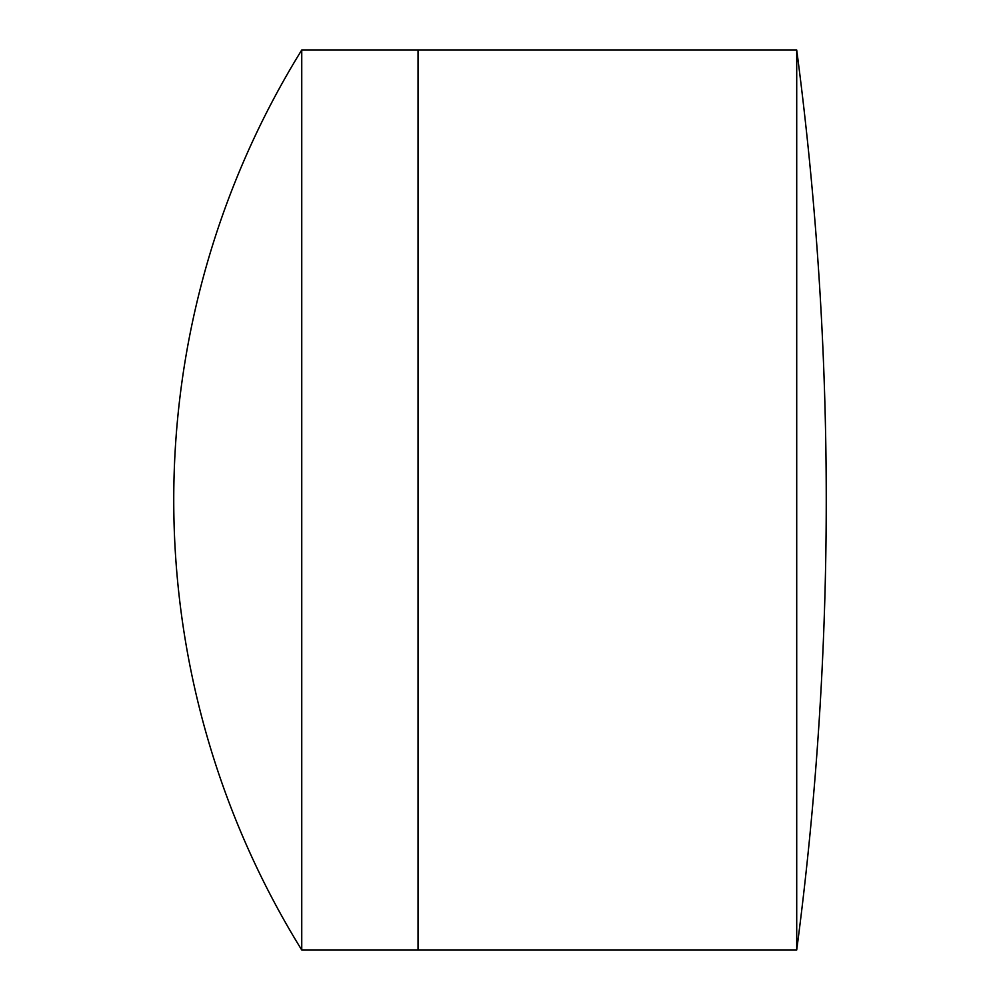 <?xml version="1.0" encoding="UTF-8"?>
<svg xmlns="http://www.w3.org/2000/svg" width="1000" height="1000" viewBox="0 0 1000 1000"><rect width="100%" height="100%" fill="white"/><g stroke="black" fill="none" stroke-linecap="round" stroke-linejoin="round"><path stroke-width="1.5" d="M796.712 950L796.712 50A3442.5 3442.5 0 0 1 796.712 950L418.05 950L418.05 50L301.75 50A855 855 0 0 0 301.75 950L301.75 50M796.712 50L418.05 50L418.05 950L301.75 950"/></g></svg>
